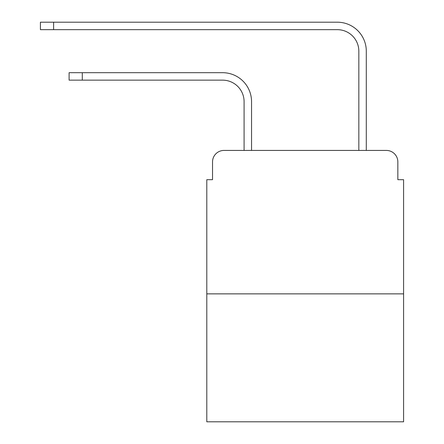 <?xml version="1.0" encoding="UTF-8"?>
<svg xmlns="http://www.w3.org/2000/svg" width="444" height="444" viewBox="0 0 444 444"><rect width="100%" height="100%" fill="white"/><g stroke="black" fill="none" stroke-linecap="round" stroke-linejoin="round"><path stroke-width="0.67" d="M212.532 161.905L212.532 179.687L212.532 161.905A11.472 11.472 0 0 1 224.009 150.427L244.089 150.427L244.089 101.659A21.517 21.517 0 0 0 222.572 80.148A21.517 21.517 0 0 1 244.089 101.659A21.517 21.517 0 0 0 222.572 80.148A21.517 21.517 0 0 1 244.089 101.659A21.517 21.517 0 0 0 222.572 80.148A21.517 21.517 0 0 1 244.089 101.659A21.517 21.517 0 0 0 222.572 80.148A21.517 21.517 0 0 1 244.089 101.659A21.517 21.517 0 0 0 222.572 80.148A21.517 21.517 0 0 1 244.089 101.659A21.517 21.517 0 0 0 222.572 80.148A21.517 21.517 0 0 1 244.089 101.659A21.517 21.517 0 0 0 222.572 80.148A21.517 21.517 0 0 1 244.089 101.659A21.517 21.517 0 0 0 222.572 80.148A21.517 21.517 0 0 1 244.089 101.659A21.517 21.517 0 0 0 222.572 80.148A21.517 21.517 0 0 1 244.089 101.659A21.517 21.517 0 0 0 222.572 80.148A21.517 21.517 0 0 1 244.089 101.659A21.517 21.517 0 0 0 222.572 80.148A21.517 21.517 0 0 1 244.089 101.659A21.517 21.517 0 0 0 222.572 80.148A21.517 21.517 0 0 1 244.089 101.659A21.517 21.517 0 0 0 222.572 80.148A21.517 21.517 0 0 1 244.089 101.659M403.585 293.861L206.799 293.861L206.799 421.8L403.585 421.8L403.585 179.687L397.846 179.687L397.846 161.905A11.472 11.472 0 0 0 386.374 150.427L224.009 150.427M206.799 293.861L206.799 179.687L212.532 179.687M251.548 150.427L251.548 101.659L251.548 150.427L251.548 101.659L251.548 150.427L251.548 101.659L251.548 150.427L251.548 101.659L251.548 150.427L251.548 101.659L251.548 150.427L251.548 101.659L251.548 150.427L251.548 101.659L251.548 150.427L251.548 101.659L251.548 150.427L251.548 101.659L251.548 150.427L251.548 101.659L251.548 150.427L251.548 101.659L251.548 150.427L251.548 101.659L251.548 150.427L251.548 101.659L251.548 150.427L260.439 150.427M349.939 150.427L358.835 150.427L358.835 51.171A21.517 21.517 0 0 0 337.318 29.659A21.517 21.517 0 0 1 358.835 51.171A21.517 21.517 0 0 0 337.318 29.659A21.517 21.517 0 0 1 358.835 51.171A21.517 21.517 0 0 0 337.318 29.659A21.517 21.517 0 0 1 358.835 51.171A21.517 21.517 0 0 0 337.318 29.659A21.517 21.517 0 0 1 358.835 51.171A21.517 21.517 0 0 0 337.318 29.659A21.517 21.517 0 0 1 358.835 51.171A21.517 21.517 0 0 0 337.318 29.659A21.517 21.517 0 0 1 358.835 51.171A21.517 21.517 0 0 0 337.318 29.659A21.517 21.517 0 0 1 358.835 51.171A21.517 21.517 0 0 0 337.318 29.659A21.517 21.517 0 0 1 358.835 51.171A21.517 21.517 0 0 0 337.318 29.659A21.517 21.517 0 0 1 358.835 51.171A21.517 21.517 0 0 0 337.318 29.659A21.517 21.517 0 0 1 358.835 51.171A21.517 21.517 0 0 0 337.318 29.659A21.517 21.517 0 0 1 358.835 51.171A21.517 21.517 0 0 0 337.318 29.659A21.517 21.517 0 0 1 358.835 51.171A21.517 21.517 0 0 0 337.318 29.659A21.517 21.517 0 0 1 358.835 51.171M366.294 150.427L366.294 51.171L366.294 150.427L366.294 51.171L366.294 150.427L366.294 51.171L366.294 150.427L366.294 51.171L366.294 150.427L366.294 51.171L366.294 150.427L366.294 51.171L366.294 150.427L366.294 51.171L366.294 150.427L366.294 51.171L366.294 150.427L366.294 51.171L366.294 150.427L366.294 51.171L366.294 150.427L366.294 51.171L366.294 150.427L366.294 51.171L366.294 150.427L366.294 51.171L366.294 150.427L386.374 150.427M397.846 179.687L397.846 161.905M69.103 72.688L82.295 72.688L82.295 80.148L69.103 80.148L69.103 72.688M82.295 80.148L222.572 80.148M251.548 101.659A28.971 28.971 0 0 0 222.572 72.688L82.295 72.688M40.415 22.2L53.613 22.2L53.613 29.659L40.415 29.659L40.415 22.2M366.294 51.171A28.971 28.971 0 0 0 337.318 22.2L53.613 22.2M53.613 29.659L337.318 29.659"/></g></svg>
